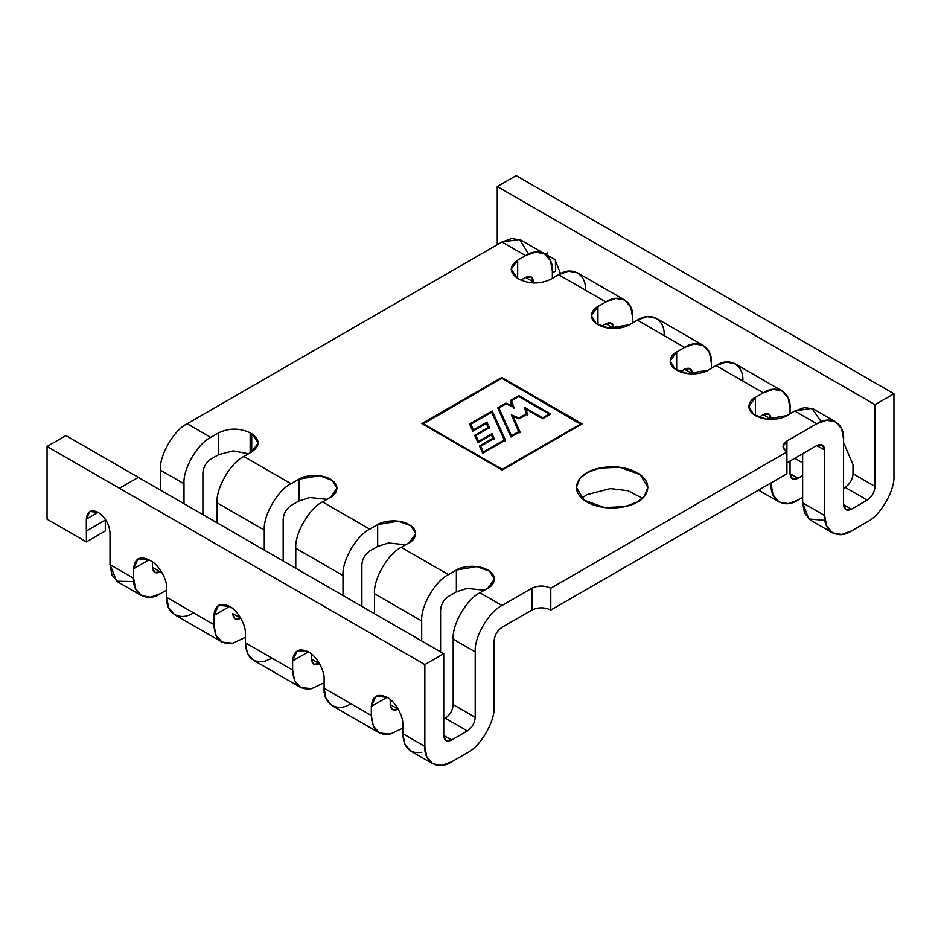 <?xml version="1.0" encoding="UTF-8"?>
<svg xmlns="http://www.w3.org/2000/svg" width="941" height="941" viewBox="0 0 941 941"><rect width="100%" height="100%" fill="white"/><g stroke="black" fill="none" stroke-linecap="round" stroke-linejoin="round"><path stroke-width="1.41" d="M494.096 438.471L480.698 446.199L483.321 452.033L504.27 439.941L491.625 412.229L470.853 424.215L473.394 429.919L486.897 422.121L489.414 427.732L475.911 435.53L478.557 441.341L492.025 433.566L494.096 438.471L492.025 433.566L478.557 441.341L478.557 442.246L475.911 435.53L489.414 427.732L486.897 422.121L473.394 429.919L473.394 430.825L470.853 424.215L491.625 412.229L504.27 439.941L483.321 452.033L483.321 452.95L480.698 446.199L494.096 438.471M486.897 423.027L489.414 428.649L486.897 423.027L486.309 423.368L486.897 423.027M475.911 436.436L478.557 442.246L475.911 436.436M492.025 434.471L494.096 439.376L492.025 434.471L491.414 434.824L492.025 434.471M480.698 447.116L483.321 452.95L480.698 447.116M504.27 440.847L504.27 439.941L504.27 440.847M470.853 425.12L473.394 430.825L470.853 425.12M511.504 435.765L518.679 431.625L511.351 414.863L519.009 417.98L526.266 413.793L524.408 407.288L542.604 417.816L549.132 414.04L518.797 396.537L511.539 400.725L513.868 407.3L506.023 403.912L498.942 407.994L511.504 435.765L498.942 407.994L506.023 403.912L513.868 407.3L511.539 400.725L518.797 396.537L549.132 414.04L542.604 417.816L524.408 407.288L526.266 413.793L519.009 417.98L519.009 418.898L519.009 417.98L511.351 414.863L518.679 431.625L518.679 432.531L518.679 431.625L511.504 435.765L511.504 436.683L511.504 435.765M526.266 414.71L526.266 413.793L526.266 414.71M542.604 418.721L542.604 417.816L542.604 418.721L524.408 408.194L542.604 418.721L550.708 414.04L518.797 395.62L510.328 400.513L512.186 406.677L512.186 405.771L505.917 403.054L505.917 403.971L505.917 403.054L497.707 407.806L510.916 437.012L519.914 431.813L513.163 416.392L519.914 432.731L513.163 416.392L519.138 418.827L527.454 414.016L526.066 409.159L527.454 414.934L526.066 409.159L542.604 418.721L526.066 409.159L527.454 414.016L519.138 418.827L513.163 416.392L519.914 431.813L510.916 437.012L497.707 407.806L505.917 403.054L512.186 405.771L510.328 400.513L518.797 395.62L518.797 396.537L518.797 395.62L550.708 414.04L542.604 418.721M549.132 414.957L549.132 414.04L549.132 414.957M511.539 401.631L513.868 408.206L511.539 401.631M498.942 408.912L511.504 436.683L498.942 408.912M511.833 415.969L513.163 416.51L511.833 415.969M475.911 435.53L475.005 436.059L475.911 435.53M480.698 446.199L479.792 446.728L480.698 446.199M505.517 441.047L492.202 411.887L491.625 412.229L492.202 410.982L505.517 440.129L482.733 453.28L479.463 446.01L492.861 438.271L491.414 434.824L477.969 442.588L474.676 435.342L488.179 427.543L486.309 423.368L472.794 431.166L469.618 424.015L492.202 410.982L469.618 424.015L472.794 431.166L486.309 423.368L488.179 427.543L474.676 435.342L477.969 442.588L491.414 434.824L492.861 438.271L479.463 446.01L482.733 453.28L505.517 440.129L492.202 410.982L505.517 441.047M470.853 424.215L469.935 424.744L470.853 424.215M549.92 414.499L549.132 414.04L549.92 414.499M511.539 400.725L510.598 401.266L511.539 400.725M498.942 407.994L498.024 408.523L498.942 407.994M422.603 424.356L501.776 378.188L581.362 424.603L580.903 423.873L502.188 469.312L502.188 470.312L502.188 469.312L423.062 423.626L422.603 424.356M502.188 470.041L582.161 423.873L501.776 377.459L501.776 378.458L501.776 377.459L421.803 423.626L502.188 470.041L421.803 423.626L501.776 377.459L582.161 423.873L502.188 470.041M423.062 423.626L502.188 469.312L580.903 423.873L501.776 378.188L423.062 423.626M492.861 439.188L492.861 438.271L492.861 439.188M488.179 428.449L488.179 427.543L488.179 428.449M283.17 519.185L283.17 560.989L283.17 519.185C283.676 513.41 286.299 508.869 291.04 505.552C286.299 508.869 283.676 513.41 283.17 519.185M421.744 752.282C409.888 754.012 403.583 747.801 402.807 733.662L424.85 746.389L424.85 664.593L443.74 653.689L424.85 664.593L119.46 488.285L138.351 477.369L119.46 488.285L47.05 446.481L65.941 435.565L47.05 446.481L47.05 519.185L86.407 541.91L105.298 530.995L86.407 541.91L86.407 531.042L105.298 520.126L86.407 531.042L105.216 520.091L86.325 530.995L86.325 519.138C87.078 511.351 91.018 509.081 98.135 512.327L86.325 519.138L98.205 512.363C105.333 517.35 109.262 524.161 110.015 532.818C109.262 524.161 105.333 517.35 98.205 512.363L89.783 511.492L86.325 519.138L86.407 541.91L47.05 519.185L47.05 446.481L424.85 664.593L424.85 746.389C423.65 762.375 438.365 770.867 451.609 761.845L467.348 752.753C480.592 746.495 495.307 720.994 494.107 706.397L494.107 640.962C494.613 635.199 497.236 630.646 501.988 627.329C497.236 630.646 494.613 635.199 494.107 640.962L494.107 706.397C495.307 720.994 480.592 746.495 467.348 752.753L451.609 761.845L441.764 765.362L432.684 763.716L426.732 756.682L424.85 746.389L402.807 733.662L402.807 724.582C403.513 715.995 394.855 700.998 387.069 697.316L371.33 706.397L371.33 715.489C372.095 729.628 378.411 735.838 390.256 734.109L402.807 728.216L390.256 734.109L379.458 732.98L373.342 726.087L371.33 715.489L324.104 688.224L324.104 679.131C324.81 670.545 316.152 655.559 308.366 651.866L292.616 660.958L292.616 670.051C293.392 684.189 299.697 690.388 311.553 688.671L324.104 682.778L311.553 688.671L300.744 687.53L294.639 680.649L292.616 670.051L245.389 642.785L245.389 633.693C246.095 625.106 237.438 610.109 229.651 606.427L213.913 615.52L213.913 624.612C214.677 638.751 220.994 644.95 232.85 643.221L245.389 637.328L232.85 643.221L222.041 642.091L215.924 635.21L213.913 624.612L166.686 597.347L168.568 607.627L174.52 614.661L221.747 641.927M232.803 613.697L240.778 618.178L232.803 613.697L235.062 618.766L240.673 618.249C236.297 620.331 233.686 619.119 232.85 614.626L232.803 613.697M264.28 530.089L217.065 502.823L217.065 522.82L217.065 502.823L264.28 530.089C263.092 515.492 277.807 490.002 291.04 483.733L243.825 456.467C230.58 462.737 215.865 488.226 217.065 502.823C215.865 488.226 230.58 462.737 243.825 456.467L251.729 451.903L251.729 433.73L250.165 432.813C239.661 427.908 229.169 427.908 218.677 432.813L210.76 437.389C197.528 443.646 182.801 469.136 184.001 483.733L184.001 503.729L184.001 483.733C182.801 469.136 197.528 443.646 210.76 437.389L218.677 432.813L218.677 454.632L218.677 432.813C229.169 427.908 239.661 427.908 250.165 432.813L250.165 452.809L250.165 432.813L251.729 433.73L251.729 451.903L258.257 442.811L251.729 433.73C260.222 439.788 260.222 445.846 251.729 451.903L243.825 456.467L291.04 483.733C277.807 490.002 263.092 515.492 264.28 530.089L264.28 550.085L264.28 530.089M361.885 564.624L361.885 606.427L361.885 564.624C362.379 558.848 365.002 554.308 369.754 550.991C365.002 554.308 362.379 558.848 361.885 564.624M319.375 663.687L311.506 659.147L319.375 663.687C315 665.769 312.4 664.558 311.553 660.064L313.776 664.217L319.375 663.687M342.995 595.524L342.995 575.527L295.768 548.262L295.768 568.258L295.768 548.262L342.995 575.527C341.795 560.93 356.51 535.441 369.754 529.183L322.528 501.918C309.283 508.175 294.568 533.665 295.768 548.262C294.568 533.665 309.283 508.175 322.528 501.918L330.444 497.342L336.96 488.25L332.232 480.333L319.458 475.699L298.956 479.169L291.04 483.733L298.956 479.169L298.956 500.977L298.956 479.169C302.931 476.146 318.576 472.558 330.444 479.169C341.877 486.015 335.678 495.048 330.444 497.342L322.528 501.918L369.754 529.183C356.51 535.441 341.795 560.93 342.995 575.527L342.995 595.524M440.588 610.062L440.588 651.866L440.588 610.062C441.094 604.298 443.717 599.746 448.457 596.429C443.717 599.746 441.094 604.298 440.588 610.062M398.09 709.126L390.221 704.586L398.09 709.126C393.714 711.208 391.103 710.008 390.256 705.515L392.479 709.655L398.09 709.126M421.697 640.962L421.697 620.966L374.471 593.7L374.471 613.697L374.471 593.7L421.697 620.966C420.509 606.369 435.224 580.879 448.457 574.622L401.242 547.356C387.998 553.614 373.283 579.103 374.471 593.7C373.283 579.103 387.998 553.614 401.242 547.356L409.147 542.781L415.675 533.7L410.935 525.772L398.172 521.138L377.67 524.607L369.754 529.183L377.67 524.607L377.67 546.415L377.67 524.607C381.634 521.585 397.29 518.009 409.147 524.607C420.592 531.465 414.393 540.487 409.147 542.781L401.242 547.356L448.457 574.622C435.224 580.879 420.509 606.369 421.697 620.966L421.697 640.962M445.316 718.218L443.74 719.124L445.316 718.218L467.348 730.945L445.316 718.218C450.057 714.901 452.68 710.349 453.186 704.586C452.68 710.349 450.057 714.901 445.316 718.218M443.74 735.486L451.609 740.026L467.348 730.945C472.1 727.616 474.723 723.076 475.217 717.313L453.186 704.586L475.217 717.313L475.217 651.866L453.186 639.151L453.186 704.586L453.186 639.151L475.217 651.866C474.029 637.269 488.744 611.779 501.988 605.522L479.945 592.795C466.701 599.064 451.986 624.553 453.186 639.151C451.986 624.553 466.701 599.064 479.945 592.795L487.861 588.231L494.378 579.138L489.649 571.211L476.875 566.588L456.373 570.046L448.457 574.622L456.373 570.046L456.373 591.865L456.373 570.046C460.349 567.023 475.993 563.447 487.861 570.046C499.295 576.904 493.096 585.937 487.861 588.231L479.945 592.795L501.988 605.522C488.744 611.779 474.029 637.269 475.217 651.866L475.217 717.313C474.723 723.076 472.1 727.616 467.348 730.945L451.609 740.026L443.74 735.486L446.046 740.579L451.609 740.026C446.869 742.19 444.234 740.673 443.74 735.486L443.74 653.689L65.941 435.565L443.74 653.689L443.74 735.486M632.634 317.423L632.634 322.869L632.634 317.423C633.834 301.438 619.119 292.945 605.875 301.967L615.732 298.45L624.8 300.097L630.764 307.131L632.634 317.423M613.744 328.48L605.875 323.786L613.744 328.327L611.438 323.233L605.875 323.786C610.627 321.622 613.25 323.139 613.744 328.327L613.744 328.48M711.349 362.861L711.349 368.319L711.349 362.861C712.549 346.888 697.822 338.384 684.589 347.405L694.434 343.888L703.503 345.535L709.467 352.569L711.349 362.861M692.458 373.918L684.589 369.225L692.458 373.765L690.153 368.672L684.589 369.225C689.33 367.061 691.953 368.578 692.458 373.765L692.458 373.918M790.052 408.3L790.052 413.758L790.052 408.3C791.252 392.326 776.537 383.822 763.292 392.856L773.149 389.339L782.218 390.974L788.182 398.008L790.052 408.3M790.052 461.019L790.052 473.735L792.357 478.84L797.921 478.287L790.052 473.735L797.921 478.287L802.649 475.558L797.921 478.287C793.181 480.451 790.558 478.934 790.052 473.735L790.052 461.019M802.649 462.831L794.78 458.291L802.649 462.831M802.649 497.366L797.921 500.094L788.076 503.611L779.007 501.976L773.043 494.931L771.161 484.65L769.585 483.733L771.161 484.65L771.161 482.827L771.161 484.65C769.973 500.624 784.688 509.128 797.921 500.094L802.649 497.366M771.161 419.368L763.292 414.663L771.161 419.204L768.856 414.111L763.292 414.663C768.044 412.499 770.667 414.016 771.161 419.204L771.161 419.368M843.571 439.2L843.571 504.635L845.877 509.74L851.452 509.187L843.571 504.647L851.452 509.187L867.19 500.094L845.147 487.367L843.571 488.285L845.147 487.367L867.19 500.094C871.931 496.777 874.554 492.237 875.059 486.462L853.017 473.735L852.981 474.723C852.134 480.181 849.523 484.403 845.147 487.367C849.523 484.403 852.134 480.181 852.981 474.723L853.017 464.654L843.571 442.541L853.017 464.654L853.017 473.735L875.059 486.462C874.554 492.237 871.931 496.777 867.19 500.094L851.452 509.187C846.7 511.351 844.077 509.834 843.571 504.635L843.571 439.2C844.771 423.227 830.056 414.722 816.812 423.756L826.668 420.239L835.737 421.874L841.701 428.92L843.571 439.2M825.045 520.385L808.813 518.997L802.649 502.823L802.649 453.75L802.649 502.823L824.692 515.55C823.493 531.524 838.208 540.028 851.452 530.995L867.19 521.914C880.435 515.644 895.15 490.155 893.95 475.558C895.15 490.155 880.435 515.644 867.19 521.914L851.452 530.995L841.595 534.512L832.526 532.877L826.563 525.831L824.692 515.55L802.649 502.823L804.531 513.116L810.483 520.15L832.526 532.877M824.692 515.55L824.692 450.104L816.812 445.564L824.692 450.104L822.387 445.011L816.812 445.564C821.564 443.399 824.187 444.917 824.692 450.104L824.692 515.55M624.8 300.097L577.574 272.831L568.505 271.184L558.648 274.701L605.875 301.967L597.958 306.543L591.442 315.623L596.182 323.551L608.945 328.186L629.447 324.716L637.363 320.14L684.589 347.405L676.673 351.981L670.157 361.073L674.885 368.99L687.648 373.624L708.15 370.154L716.066 365.59L763.292 392.856L755.376 397.42L748.86 406.512L753.588 414.428L766.362 419.063L786.864 415.593L794.78 411.029L816.812 423.756L786.911 441.023L782.994 446.469L786.911 451.927L550.779 588.254C544.486 585.314 538.193 585.314 531.888 588.254L501.988 605.522L531.888 588.254L531.888 610.062L531.888 588.254C538.193 585.314 544.486 585.314 550.779 588.254L550.779 610.062L550.779 588.254L786.911 451.927L786.911 473.735L786.911 451.927C781.806 448.292 781.806 444.658 786.911 441.023L786.911 462.831L786.911 441.023L816.812 423.756L794.78 411.029L811.86 408.288L821.175 421.65M703.503 345.535L656.289 318.27L647.208 316.623L637.363 320.14C650.596 311.118 665.322 319.622 664.123 335.596M782.218 390.974L734.992 363.708L725.923 362.073L716.066 365.59C729.31 356.557 744.025 365.061 742.825 381.034M835.737 421.874L813.694 409.159L804.626 407.512L794.78 411.029L786.864 415.593C782.888 418.627 767.244 422.203 755.376 415.593C743.943 408.747 750.142 399.713 755.376 397.42L755.376 415.593L755.376 397.42L763.292 392.856L716.066 365.59L708.15 370.154C704.186 373.177 688.541 376.765 676.673 370.154C665.24 363.308 671.439 354.275 676.673 351.981L676.673 370.154L676.673 351.981L684.589 347.405L637.363 320.14L629.447 324.716C625.471 327.739 609.827 331.314 597.958 324.716C586.525 317.87 592.724 308.836 597.958 306.543L597.958 324.716L597.958 306.543L605.875 301.967L558.648 274.701C571.893 265.68 586.608 274.172 585.42 290.157M311.506 659.147L311.506 654.054L311.506 659.147M390.221 704.586L390.221 699.492L390.221 704.586M105.216 520.091L105.216 519.067L105.216 520.091M105.298 530.995L105.298 520.126L105.298 530.995M350.864 703.68C337.619 712.702 322.904 704.209 324.104 688.224L371.33 715.489L371.33 706.397C372.33 696.022 377.576 692.988 387.069 697.316C394.855 700.998 403.513 715.995 402.807 724.582L402.807 733.662L404.83 744.272L410.935 751.153M272.161 658.23L264.327 661.405C252.47 663.123 246.166 656.924 245.389 642.785L292.616 670.051L292.616 660.958C293.616 650.572 298.873 647.549 308.366 651.866C316.152 655.559 324.81 670.545 324.104 679.131L324.104 688.224L325.986 698.516L331.938 705.55L379.164 732.816M193.446 612.791C180.201 621.813 165.487 613.32 166.686 597.347L213.913 624.612L213.913 615.52C214.913 605.134 220.159 602.111 229.651 606.427C237.438 610.109 246.095 625.106 245.389 633.693L245.389 642.785L247.412 653.383L253.517 660.276M166.686 588.254C167.392 579.668 158.735 564.671 150.948 560.989L148.972 559.848L133.634 568.705L133.622 578.256C132.434 594.23 147.149 602.734 160.382 593.7L166.686 590.066L160.382 593.7L150.536 597.217L141.468 595.582L135.504 588.548L133.622 578.256L133.634 568.705C134.61 558.578 139.727 555.625 148.972 559.848L150.948 560.989C158.735 564.671 167.392 579.668 166.686 588.254L166.686 597.347L166.686 588.254M161.264 571.387L160.382 571.893C155.641 574.057 153.018 572.54 152.513 567.352L152.513 561.989L152.513 567.352L160.382 571.893L161.264 571.387M637.398 501.976L644.373 496.283L647.855 487.391L640.268 474.676L619.778 467.242L599.464 468.112L586.866 472.805L579.891 478.51L576.398 487.391L583.996 500.118L604.487 507.552L624.8 506.681L637.398 501.976C631.023 506.834 605.91 512.574 586.866 501.976C568.517 490.99 578.468 476.487 586.866 472.805C593.242 467.959 618.355 462.219 637.398 472.805C655.748 483.803 645.797 498.307 637.398 501.976M581.809 498.307L586.866 494.625L610.415 488.602L628 490.731L642.456 498.307L628 490.731L610.415 488.602L586.866 494.625L581.809 498.307M519.256 279.277C529.748 284.17 540.24 284.17 550.744 279.277L558.648 274.701L550.744 279.277C540.24 284.17 529.748 284.17 519.256 279.277L517.679 278.36L519.256 279.277M202.891 514.633L202.891 472.829C203.397 467.065 206.02 462.513 210.76 459.196L218.677 454.632L233.145 450.88L248.506 453.762L233.145 450.88L218.677 454.632L210.76 459.196C206.02 462.513 203.397 467.065 202.891 472.829L202.891 514.633M291.04 505.552L298.956 500.977L309.824 497.53L326.974 499.342L309.824 497.53L298.956 500.977L291.04 505.552M369.754 550.991L377.67 546.415L388.527 542.969L405.689 544.792L388.527 542.969L377.67 546.415L369.754 550.991M448.457 596.429L456.373 591.865L467.23 588.407L484.392 590.23L467.23 588.407L456.373 591.865L448.457 596.429M501.988 627.329L531.888 610.062C538.193 607.121 544.486 607.121 550.779 610.062L786.911 473.735L550.779 610.062C544.486 607.121 538.193 607.121 531.888 610.062L501.988 627.329M517.679 278.36L517.679 260.186L511.163 269.279L517.679 278.36C509.187 272.302 509.187 266.244 517.679 260.186L525.596 255.623L535.441 252.106L544.521 253.741L550.473 260.775L552.355 271.067C553.555 255.093 538.84 246.589 525.596 255.623L501.988 241.99L525.596 255.623L517.679 260.186L517.679 278.36M601.428 326.351L605.875 323.786L601.428 326.351M680.143 371.789L684.589 369.225L680.143 371.789M758.846 417.228L763.292 414.663L758.846 417.228M786.911 462.831L816.812 445.564L786.911 462.831M893.95 475.558L893.95 393.761L875.059 404.665L875.059 486.462L875.059 404.665L893.95 393.761L516.15 175.638L497.26 186.541L875.059 404.665L497.26 186.541L516.15 175.638L893.95 393.761L893.95 475.558M497.26 244.707L497.26 186.541L497.26 244.707M555.508 271.067L552.355 272.89L555.508 271.067L555.472 260.234L555.508 271.067M547.427 252.929L545.239 254.188L547.427 252.929M544.521 253.741L520.902 240.108L511.833 238.473L501.988 241.99L187.153 423.756L210.76 437.389L187.153 423.756C173.909 430.013 159.194 455.503 160.393 470.1L184.001 483.733L160.393 470.1L160.393 490.096L160.393 470.1C159.194 455.503 173.909 430.013 187.153 423.756L501.988 241.99L519.655 239.484L528.583 254.094M152.513 567.352L154.818 572.446L160.382 571.893L152.513 567.352M133.798 581.609L116.684 581.185L110.015 564.624L110.015 532.818L110.015 564.624L133.622 578.256L110.015 564.624L111.897 574.916L117.86 581.95L141.468 595.582M525.596 277.43L520.914 280.136L525.596 277.43L533.465 281.971L531.159 276.877L525.596 277.43C530.348 275.266 532.971 276.783 533.465 281.971L525.596 277.43M560.224 272.89L554.955 259.516L541.487 252L554.955 259.516L560.224 272.89M533.465 283.006L533.465 281.971L533.465 283.006M552.355 278.336L552.355 271.067L552.355 278.336M387.069 697.316L375.941 696.211L371.33 706.397L387.069 697.316M308.366 651.866L297.227 650.772L292.616 660.958L308.366 651.866M229.651 606.427L218.524 605.322L213.913 615.52L229.651 606.427M148.972 559.848L138.127 558.766L133.634 568.705L148.972 559.848M758.505 490.132L779.007 501.976M410.652 750.989L432.684 763.716M253.235 660.112L300.461 687.377"/></g></svg>
